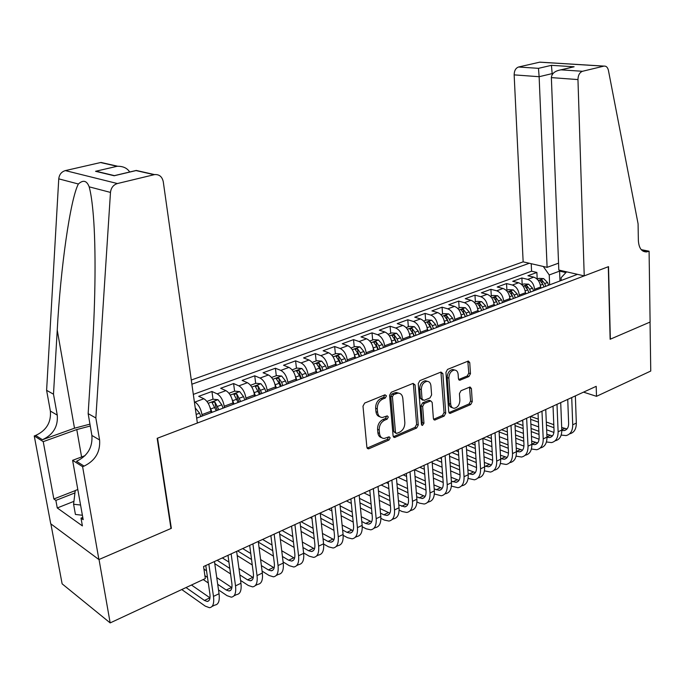<?xml version="1.0" encoding="UTF-8"?>
<svg xmlns="http://www.w3.org/2000/svg" width="685" height="685" viewBox="0 0 685 685"><rect width="100%" height="100%" fill="white"/><g stroke="black" fill="none" stroke-linecap="round" stroke-linejoin="round"><path stroke-width="1.03" d="M386.46 395.861L385.004 394.8L364.711 403.037L362.99 406.136L366.886 447.279L368.367 448.855L369.001 448.709L388.994 440.035L390.15 437.903L389.14 436.807L384.199 438.46C381.528 438.34 379.961 436.653 379.507 433.399L379.199 430.017C379.173 425.471 380.963 422.208 384.568 420.23L387.145 419.143L388.318 417.011L387.273 415.881L382.435 417.482C379.687 417.379 378.069 415.649 377.589 412.301L377.281 408.876C377.247 404.278 379.053 401.008 382.692 399.064L385.287 398.002L386.46 395.861M379.884 416.754C377.64 416.232 376.33 414.528 375.962 411.642L375.654 408.217C375.62 403.628 377.418 400.365 381.048 398.422L383.643 397.368L384.764 394.894M381.673 437.698C379.499 437.167 378.231 435.506 377.88 432.714L377.572 429.332C377.546 424.786 379.336 421.532 382.941 419.562L385.518 418.475L386.64 416.069M468.9 376.553L470.458 373.676L469.747 362.63L468.352 361.029L447.536 369.403L445.944 372.34L448.744 411.856L450.096 413.397L470.715 404.552L472.256 401.675L471.408 388.541L470.064 386.982L460.996 390.724L459.438 393.618L459.875 400.186C459.652 404.749 457.794 407.447 454.318 408.277C452.22 408.2 451.013 406.813 450.687 404.124L448.863 378.146C449.069 373.599 450.893 370.902 454.343 370.037C456.544 370.097 457.803 371.527 458.128 374.327L458.428 378.659L459.815 380.252L468.9 376.553L467.23 375.988L468.78 373.102L467.821 361.166M610.138 339.263L650.039 322.07L650.75 371.047L596.498 396.324L596.198 386.331L203.565 566.538L205.32 578.568L110.165 622.905L99.034 559.499L171.344 528.34L157.541 438.177L608.297 266.722L610.138 339.263M415.067 384.919L413.064 383.403L391.255 392.265L389.577 395.305L393.104 435.934L394.551 437.501L416.643 428.031L418.261 425.042L415.067 384.919L413.406 384.311L413.132 383.377M419.879 380.637L440.952 372.075L442.87 373.59L445.712 413.166L444.128 416.095L434.761 420.059L433.382 418.501L432.175 402.455L430.754 400.871L424.255 403.508L422.636 406.488L423.946 423.27L422.422 425.436L421.446 424.349L418.244 383.626L419.879 380.637M537.186 279.009L536.894 272.459L527.921 275.747L533.769 277.151L527.715 279.386C531.654 280.841 533.94 284.147 534.565 289.301L534.625 290.517M522.193 284.575L521.876 277.964L512.714 281.312L518.554 282.768L512.38 285.037C516.31 286.535 518.596 289.875 519.247 295.081L519.307 296.305M506.9 290.243L506.549 283.573L497.207 286.998L503.021 288.488L496.728 290.808C500.649 292.332 502.944 295.723 503.621 300.963L503.68 302.205M491.299 296.023L490.914 289.301L481.384 292.795L487.181 294.327L480.759 296.699C484.663 298.258 486.966 301.683 487.669 306.974L487.737 308.224M475.381 301.922L474.97 295.141L465.243 298.703L471.015 300.287L464.456 302.701C468.352 304.303 470.663 307.77 471.383 313.113L471.46 314.372M459.138 307.942L458.693 301.109L448.761 304.739L454.515 306.375L447.81 308.841C451.698 310.468 454.009 313.987 454.763 319.373L454.849 320.649M442.561 314.09L442.073 307.188L431.935 310.904L437.664 312.583L430.822 315.1C434.684 316.77 437.004 320.332 437.783 325.769L437.878 327.053M425.633 320.357L425.111 313.405L414.759 317.198L420.453 318.927L413.466 321.496C417.319 323.209 419.64 326.813 420.444 332.302L420.547 333.595M408.346 326.771L407.789 319.749L397.214 323.62L402.874 325.401L395.742 328.038C399.569 329.785 401.898 333.432 402.729 338.981L402.84 340.282M390.69 333.312L390.09 326.231L379.293 330.187L384.919 332.019L377.623 334.708C381.434 336.506 383.771 340.197 384.636 345.797L384.747 347.115M372.657 340L372.015 332.85L360.978 336.9L366.569 338.792L359.111 341.532C362.896 343.373 365.242 347.115 366.132 352.766L366.252 354.094M354.222 346.833L353.537 339.623L342.26 343.75L347.809 345.702L340.188 348.511C343.947 350.395 346.293 354.188 347.218 359.89L347.346 361.235M335.385 353.811L334.657 346.533L323.123 350.763L328.629 352.775L320.837 355.643C324.57 357.57 326.916 361.415 327.875 367.177L328.021 368.53M316.127 360.952L315.348 353.606L303.558 357.93L309.012 360.002L301.04 362.939C304.757 364.917 307.103 368.813 308.096 374.635L308.241 375.996M296.434 368.247L295.603 360.841L283.539 365.259L288.95 367.4L280.799 370.405C284.472 372.426 286.827 376.382 287.854 382.264L288.008 383.634M276.286 375.714L275.413 368.239L263.066 372.76L268.426 374.969L260.077 378.043C263.725 380.115 266.08 384.131 267.141 390.065L267.313 391.452M255.676 383.36L254.743 375.808L242.113 380.432L247.413 382.709L238.868 385.86C242.481 387.993 244.836 392.051 245.941 398.053L246.112 399.458M234.587 391.178L233.602 383.549L220.673 388.284L225.904 390.638L217.154 393.866C220.724 396.05 223.079 400.177 224.226 406.231L224.415 407.652M213.001 399.201L211.948 391.486L198.71 396.332L203.873 398.756L194.917 402.061C198.444 404.304 200.799 408.491 201.989 414.613L202.186 416.043M533.769 277.151C537.708 278.598 539.994 281.895 540.611 287.024L540.662 288.239M518.554 282.768C522.484 284.241 524.77 287.572 525.412 292.752L525.472 293.976M503.021 288.488C506.951 290.003 509.246 293.368 509.905 298.6L509.974 299.833M487.181 294.327C491.094 295.877 493.397 299.285 494.082 304.56L494.159 305.801M471.015 300.287C474.919 301.871 477.222 305.322 477.933 310.639L478.01 311.898M454.515 306.375C458.402 307.985 460.714 311.478 461.45 316.855L461.536 318.123M437.664 312.583C441.534 314.235 443.854 317.772 444.616 323.2L444.711 324.476M420.453 318.927C424.306 320.623 426.635 324.202 427.423 329.673L427.526 330.958M402.874 325.401C406.71 327.139 409.039 330.769 409.861 336.292L409.964 337.594M384.919 332.019C388.737 333.8 391.067 337.474 391.923 343.048L392.034 344.358M366.569 338.792C370.362 340.608 372.7 344.332 373.582 349.958L373.702 351.285M347.809 345.702C351.585 347.569 353.922 351.337 354.83 357.022L354.958 358.358M328.629 352.775C332.379 354.684 334.725 358.503 335.667 364.249L335.804 365.593M309.012 360.002C312.737 361.963 315.083 365.833 316.059 371.63L316.205 372.991M288.95 367.4C292.641 369.403 294.995 373.334 296.006 379.19L296.16 380.56M268.426 374.969C272.082 377.024 274.437 381.006 275.481 386.922L275.644 388.309M247.413 382.709C251.035 384.816 253.39 388.857 254.477 394.834L254.649 396.238M225.904 390.638C229.492 392.805 231.847 396.906 232.968 402.934L233.157 404.347M203.873 398.756C207.418 400.982 209.781 405.135 210.946 411.24L211.143 412.661M558.549 263.168L547.101 267.347L523.152 261.85L191.286 380.021M529.308 263.263L191.877 384.216M196.672 418.124L577.498 274.334M194.369 401.795L194.917 402.061M211.948 391.486L217.154 393.866M233.602 383.549L238.868 385.86M254.743 375.808L260.077 378.043M275.413 368.239L280.799 370.405M295.603 360.841L301.04 362.939M315.348 353.606L320.837 355.643M334.657 346.533L340.188 348.511M353.537 339.623L359.111 341.532M372.015 332.85L377.623 334.708M390.09 326.231L395.742 328.038M407.789 319.749L413.466 321.496M425.111 313.405L430.822 315.1M442.073 307.188L447.81 308.841M458.693 301.109L464.456 302.701M474.97 295.141L480.759 296.699M490.914 289.301L496.728 290.808M506.549 283.573L512.38 285.037M521.876 277.964L527.715 279.386M536.894 272.459L531.569 271.2L193.316 394.389M559.97 280.953L559.594 271.114L549.233 274.959L549.635 284.849M50.878 523.888L62.13 583.843L110.165 622.905M583.534 392.145L596.498 396.324M565.913 272.57L559.594 271.114L559.517 270.207M561.195 280.49L561.092 277.75L566.606 271.834M549.233 274.959L543.308 266.482M531.569 271.2L531.217 263.699M171.344 528.34L170.916 528.067M367.117 448.093L387.367 439.342L388.532 437.218M393.336 436.739L414.999 427.363L416.617 424.383L413.406 384.311M393.584 394.62L392.411 396.743L395.485 432.355L396.495 433.459L399.578 432.209C403.097 430.248 404.852 427.029 404.844 422.559L402.823 398.336C402.369 394.945 400.759 393.216 397.985 393.121L393.584 394.62L391.94 393.986L390.775 396.11L392.411 396.743M395.81 433.177L393.849 431.678L390.775 396.11M398.816 393.164L396.341 392.496L394.637 392.89L396.281 393.515M391.94 393.986L394.637 392.89M433.588 419.306L442.476 415.461L444.051 412.533L440.935 372.083M430.283 400.973L428.579 400.374L422.602 402.883L420.992 405.854L422.302 422.611L423.946 423.27M421.472 424.52L422.302 422.611M430.908 385.655C430.548 382.838 429.247 381.399 426.995 381.331C423.399 382.213 421.506 384.97 421.318 389.602L422.046 398.927L424.015 400.4L429.992 397.899L431.601 394.937L430.908 385.655M427.423 381.331L425.334 380.732C421.746 381.613 419.854 384.362 419.665 388.994L421.318 389.602M422.576 400.177L420.393 398.302L419.665 388.994M458.659 379.541L467.23 375.988M454.669 370.028L452.674 369.463C449.223 370.328 447.399 373.025 447.194 377.563L448.863 378.146M452.323 407.661C450.413 407.404 449.309 406.017 449.026 403.508L447.194 377.563M448.94 412.653L469.045 403.944L470.586 401.076L469.525 387.119M181.765 589.545L205.269 606.131L209.439 607.698C212.966 607.278 214.311 603.502 213.48 596.387L208.839 564.115M212.076 606.43L214.944 605.043C218.489 604.607 219.859 600.831 219.046 593.732L214.465 561.529M205.774 565.519L209.884 593.904C210.441 598.664 209.541 601.182 207.178 601.464L204.438 600.445L186.029 587.559M209.987 597.851L191.466 585.024M82.388 515.257L75.427 514.444L73.586 504.237L75.222 490.537L77.807 489.527M80.573 505.025L73.586 504.237M95.857 417.97L88.151 413.646L92.415 346.653C95.386 301.631 96.028 247.645 93.348 215.621C92.269 202.537 90.874 192.939 89.17 186.834C86.798 180.575 83.193 179.633 78.373 184C70.307 199.095 60.503 268.409 57.24 330.11L53.49 394.192L57.257 415.119C58.182 426.481 53.242 434.684 42.444 439.727L35.671 435.437L34.25 435.943L50.724 523.768L98.905 559.551L170.985 528.495L157.165 438.314L197.366 423.022L163.261 181.688C162.122 176.627 159.22 174.255 154.553 174.598L117.418 183.546C113.367 184.83 111.056 187.784 110.482 192.416L95.857 417.97L99.59 439.967C100.447 451.92 95.283 460.637 84.084 466.108L82.602 466.673L98.905 559.551M53.49 394.192L46.606 390.33L50.373 411.077C51.306 422.345 46.409 430.471 35.671 435.437M84.084 466.108L76.506 461.313C87.637 455.919 92.758 447.296 91.884 435.446L88.151 413.646M154.116 174.684L136.032 170.582L114.172 175.762L95.549 171.301L117.101 166.292L100.584 162.542L65.349 170.599L117.418 183.546M78.373 184L58.756 178.853L46.606 390.33M82.602 466.673L72.61 460.329L83.176 519.658L81.01 518.134L82.774 517.423M73.929 501.351L57.266 507.953L82.405 525.909L81.01 518.134M57.266 507.953L55.87 500.401L53.858 498.98L43.232 441.654L34.25 435.943M90.266 426.01L76.78 429.555L43.232 441.654M72.61 460.329L85.034 455.662M89.949 424.143L74.494 428.202L42.444 439.727M58.756 178.853C59.27 174.521 61.47 171.772 65.349 170.599M100.584 162.542L106.132 163.621M53.858 498.98L75.213 490.631M74.939 492.917L55.87 500.401M136.032 170.582L138.67 170.993M114.172 175.762L115.688 175.317M95.549 171.301L104.445 173.236M117.101 166.292L117.76 166.258C123.309 166.284 127.282 168.202 129.688 172.003M584.228 275.884L577.96 79.58L551.365 77.611L558.814 270.044L584.228 275.884L608.52 266.636L610.352 339.169L650.108 322.044L649.089 251.207L641.22 249.64M523.152 261.85L514.152 74.87C514.238 70.692 515.702 68.072 518.545 67.01L539.823 62.147L603.982 66.102C606.208 65.897 607.689 67.318 608.426 70.392L638.077 223.79L638.369 240.606C638.891 248.116 641.622 251.892 646.58 251.926L649.089 251.207M518.545 67.01L538.478 68.337L551.434 65.332L574.116 66.77L561.109 69.853L582.507 71.283L603.827 66.137L539.669 62.181M547.101 267.347L539.129 76.711L514.152 74.87M539.823 62.147L541.304 62.241M582.507 71.283C579.63 72.413 578.114 75.179 577.96 79.58M552.196 74.579L552.161 73.612L539.129 76.711L538.478 68.337M551.434 65.332L552.161 73.612L552.855 73.663M574.116 66.77L570.245 67.627M561.109 69.853L560.655 69.896C554.859 70.957 551.759 73.535 551.365 77.611M195.234 407.935L199.558 413.166L200.842 416.548M209.987 407.275L212.033 412.327M206.93 401.427L212.941 399.201L218.001 399.715L221.82 404.809L223.087 408.149M218.9 409.733L214.936 402.069L212.007 402.463L216.254 410.735M214.936 402.069L215.407 405.563L217.402 410.298M232.147 399.338L234.013 404.03M228.978 393.25L234.672 391.144L239.724 391.632L243.552 396.649L244.81 399.946M240.726 401.496L236.762 393.935L233.885 394.303L238.132 402.472M236.762 393.935L237.207 397.394L239.185 402.069M253.767 391.58L255.479 395.921M250.513 385.27L255.907 383.275L260.934 383.746L264.778 388.678L266.028 391.94M262.03 393.447L258.082 385.998L255.257 386.34L259.504 394.406M258.082 385.998L258.502 389.423L260.471 394.038M218.498 589.896L227.035 595.667L231.265 597.166C234.869 596.686 236.291 592.919 235.52 585.863L231.145 553.882M233.97 595.856L236.642 594.571C240.264 594.083 241.702 590.316 240.949 583.269L236.633 551.356M227.994 555.321L231.873 583.449C232.395 588.167 231.444 590.684 229.03 591.009L226.247 590.033L217.702 584.296M231.89 587.644L216.751 577.583M206.536 570.802L203.933 569.072M207.495 577.446L204.901 575.7M203.222 579.553L208.3 582.986M240.563 580.426L248.287 585.452L252.585 586.874C256.258 586.343 257.748 582.584 257.038 575.58L252.911 543.89M255.359 585.538L257.834 584.339C261.533 583.8 263.031 580.041 262.338 573.054L258.271 541.424M249.683 545.371L253.347 573.242C253.827 577.926 252.833 580.435 250.376 580.794L247.542 579.861L239.81 574.878M253.279 577.643L238.954 568.524M228.927 562.12L222.342 557.915M229.8 568.422L217.179 560.287M214.773 563.652L230.554 573.919M262.09 571.11L269.059 575.468L273.409 576.821C277.16 576.248 278.701 572.489 278.05 565.545L274.163 534.137M276.243 575.451L278.547 574.347C282.306 573.756 283.864 569.997 283.23 563.079L279.403 531.731M270.875 535.644L274.317 563.275C274.762 567.916 273.735 570.425 271.226 570.81L268.357 569.929L261.379 565.596M274.154 567.848L260.6 559.568M250.753 553.523L242.695 548.574M251.541 559.499L237.652 550.894M237.198 555.544L252.26 564.962M283.085 561.94L289.353 565.707L293.762 567C297.573 566.375 299.182 562.625 298.583 555.74L294.927 524.607M296.656 565.604L298.78 564.577C302.607 563.943 304.226 560.193 303.635 553.326L300.039 522.261M291.57 526.149L294.815 553.531C295.218 558.138 294.148 560.638 291.596 561.058L288.693 560.219L282.417 556.477M294.55 558.249L281.723 550.74M272.039 545.02L262.603 539.438M272.75 550.706L258.356 542.118M259.05 547.469L273.426 556.126M274.882 383.994L276.449 388.001M271.543 377.478L276.646 375.585L281.655 376.039L285.508 380.886L286.75 384.114M282.854 385.587L281.612 382.358L278.906 378.24L276.132 378.565L279.137 383.283L280.379 386.52M278.906 378.24L279.3 381.631L281.252 386.186M303.592 552.923L309.2 556.169L313.661 557.393C317.532 556.734 319.193 552.983 318.645 546.159L315.211 515.291M316.607 555.972L318.568 555.03C322.447 554.353 324.125 550.612 323.585 543.796L320.203 513.005M311.795 516.867L314.843 544.01C315.211 548.574 314.107 551.082 311.512 551.519L308.575 550.723L302.967 547.495M314.483 548.856L302.333 542.032M292.812 536.612L282.083 530.498M293.445 542.032L279.694 534.12M280.336 539.438L294.088 547.409M295.5 376.579L296.93 380.269M292.093 369.857L296.913 368.076L301.905 368.504L305.775 373.282L307 376.467M303.19 377.906L301.957 374.712L299.251 370.653L296.519 370.962L299.542 375.62L300.775 378.822M299.251 370.653L299.628 374.019L301.571 378.522M323.611 544.053L328.603 546.844L333.115 548.009C337.037 547.306 338.75 543.565 338.253 536.792L335.033 506.198M336.104 546.562L337.91 545.688C341.849 544.977 343.57 541.244 343.082 534.488L339.914 503.954M331.557 507.79L334.417 534.711C334.759 539.232 333.612 541.732 330.983 542.203L328.012 541.441L323.02 538.675M333.963 539.66L322.455 533.461M313.079 528.315L301.135 521.756M313.653 533.478L300.492 526.183M301.109 531.466L314.252 538.821M315.648 369.326L316.95 372.708M312.18 362.416L316.727 360.73L321.702 361.141L325.572 365.841L326.796 368.992M323.063 370.405L321.847 367.246L319.142 363.238L316.453 363.538L319.484 368.136L320.708 371.296M319.142 363.238L319.493 366.569L321.419 371.022M343.159 535.336L347.578 537.725L352.133 538.821C356.114 538.085 357.878 534.351 357.424 527.638L354.41 497.301M355.173 537.357L356.825 536.56C360.815 535.807 362.596 532.082 362.151 525.378L359.18 495.109M350.874 498.928L353.563 525.609C353.871 530.096 352.689 532.587 350.026 533.084L347.03 532.365L342.62 530.002M353.006 530.661L342.106 525.027M332.867 520.129L320.255 513.433M333.389 525.07L320.794 518.322M310.262 517.569L311.975 518.494M321.368 523.563L333.955 530.37M335.325 362.237L336.523 365.319M331.814 355.138L336.104 353.546L341.061 353.94L344.94 358.572L346.139 361.689M342.5 363.067L341.293 359.942L338.587 355.994L335.941 356.277L338.981 360.815L340.188 363.932M338.587 355.994L338.912 359.3L340.83 363.692M362.245 526.765L366.141 528.794L370.739 529.839C374.772 529.06 376.579 525.344 376.176 518.682L373.351 488.61M373.83 528.349L375.329 527.63C379.37 526.842 381.194 523.117 380.8 516.473L378.026 486.461M369.772 490.254L372.289 516.713C372.563 521.157 371.356 523.648 368.658 524.171L365.627 523.486L361.774 521.49M371.638 521.842L361.303 516.73M352.201 512.063L340.111 505.864M352.672 516.79L340.599 510.548M328.543 509.178L331.891 510.924M341.139 515.754L353.203 522.047M354.565 355.267L355.661 358.092M351.003 348.023L355.044 346.524L359.985 346.901L363.872 351.465L365.062 354.547M361.5 355.892L360.301 352.801L357.604 348.913L355.001 349.179L358.05 353.657L359.248 356.739M357.604 348.913L357.912 352.184L359.813 356.525M380.894 518.339L384.311 520.061L388.952 521.054C393.027 520.24 394.885 516.533 394.517 509.923L391.88 480.108M392.077 519.547L393.438 518.887C397.523 518.065 399.398 514.358 399.038 507.765L396.452 478.01M388.258 481.769L390.604 508.005C390.852 512.414 389.611 514.897 386.879 515.445L383.823 514.795L380.492 513.125M389.859 513.202L380.064 508.561M371.09 504.109L359.505 498.372M371.518 508.638L359.942 502.858M346.447 500.958L351.328 503.424M360.447 508.022L372.015 513.861M373.359 348.425L374.37 351.028M369.78 341.061L373.582 339.657L378.497 340.017L382.393 344.512L383.574 347.552M380.089 348.87L378.899 345.822L376.202 341.978L373.642 342.235L376.69 346.653L377.88 349.701M376.202 341.978L376.493 345.223L378.385 349.513M399.115 510.068L402.086 511.515L406.77 512.457C410.889 511.609 412.79 507.902 412.464 501.351L410.007 471.785M409.938 510.924L411.163 510.334C415.29 509.477 417.199 505.778 416.891 499.237L414.476 469.73M406.333 473.472L408.525 499.485C408.748 503.86 407.481 506.335 404.715 506.9L398.79 504.913M407.686 504.742L398.413 500.538M389.551 496.282L378.437 490.957M389.945 500.632L378.839 495.264M369.84 490.905L369.112 490.554M363.983 492.909L370.32 496M379.31 500.392L390.407 505.813M391.734 341.704L392.676 344.118M388.147 334.254L391.717 332.936L396.615 333.278L400.511 337.705L401.684 340.719M398.276 342.003L397.094 338.989L394.397 335.205L391.871 335.436L394.937 339.803L396.11 342.817M394.397 335.205L394.671 338.416L396.546 342.654M416.934 501.934L419.494 503.15L424.212 504.032C428.373 503.158 430.308 499.468 430.026 492.96L427.748 463.642M427.414 502.49L428.51 501.959C432.68 501.069 434.632 497.378 434.358 490.897L432.124 461.639M424.032 465.346L426.07 491.145C426.258 495.486 424.965 497.952 422.183 498.543L416.694 496.848M425.145 496.462L416.352 492.643M407.609 488.585L396.94 483.627M407.96 492.755L397.3 487.763M388.421 483.61L386.357 482.642M381.168 485.023L388.875 488.67M397.745 492.866L408.388 497.892M409.716 335.111L410.598 337.354M406.111 327.593L409.467 326.351L414.348 326.685L418.244 331.052L419.408 334.023M416.069 335.282L414.904 332.302L412.207 328.569L409.724 328.791L412.79 333.098L413.954 336.087M412.207 328.569L412.456 331.745L414.322 335.941M434.358 493.953L441.286 495.794C445.49 494.878 447.468 491.205 447.219 484.749L445.104 455.679M445.498 493.757C449.711 492.84 451.698 489.158 451.466 482.728L449.386 453.71M441.354 457.4L443.238 482.985C443.409 487.292 442.09 489.749 439.273 490.357L434.213 488.927M442.227 488.345L433.905 484.886M425.265 480.998L415.024 476.392M425.582 485.014L415.35 480.373M406.582 476.4L403.251 474.885M398.002 477.299L407.01 481.418M415.761 485.434L425.984 490.117M427.303 328.637L428.125 330.735M423.698 321.077L426.841 319.912L431.704 320.229L435.6 324.527L436.756 327.473M433.485 328.706L432.329 325.76L429.632 322.07L427.183 322.284L430.257 326.539L431.413 329.494M429.632 322.07L429.872 325.221L431.73 329.374M451.406 486.11L458.008 487.72C462.247 486.778 464.259 483.113 464.053 476.709L462.101 447.879M462.135 485.725C466.382 484.783 468.403 481.11 468.206 474.731L466.297 445.952M458.308 449.617L460.055 474.988C460.2 479.269 458.856 481.718 456.022 482.343L451.355 481.153M458.959 480.39L451.072 477.265M442.544 473.549L432.706 469.251M442.827 477.411L432.997 473.087M424.34 469.276L419.811 467.281M414.502 469.722L424.734 474.268M433.382 478.104L443.204 482.471M444.522 322.292L445.293 324.253M440.917 314.698L443.854 313.61L448.692 313.901L452.597 318.148L453.735 321.059M450.542 322.267L449.394 319.356L446.697 315.708L444.291 315.913L447.365 320.118L448.512 323.037M446.697 315.708L446.92 318.842L448.761 322.943M468.086 478.413L474.397 479.817C478.661 478.849 480.716 475.185 480.545 468.84L478.738 440.241M478.438 477.865C482.711 476.888 484.774 473.232 484.612 466.896L482.848 438.357M474.91 441.996L476.529 467.161C476.649 471.4 475.279 473.849 472.419 474.491L468.129 473.523M475.347 472.599L467.881 469.782M459.455 466.211L449.994 462.204M441.44 458.582L440.053 458M459.712 469.927L450.259 465.903M441.714 462.255L436.045 459.832M432.226 462.957L442.073 467.204M450.619 470.886L460.055 474.953M461.373 316.068L462.101 317.908M457.777 308.447L460.517 307.428L465.338 307.711L469.234 311.898L470.372 314.783M467.238 315.965L466.1 313.079L463.411 309.483L461.031 309.671L464.113 313.824L465.252 316.718M463.411 309.483L463.617 312.583L465.449 316.641M484.415 470.86L490.443 472.068C494.741 471.074 496.83 467.427 496.694 461.125L495.032 432.757M494.407 470.15C498.714 469.156 500.803 465.509 500.675 459.224L499.057 430.916M491.179 434.53L492.661 459.489C492.755 463.702 491.368 466.134 488.491 466.802L484.56 466.031M491.402 464.952L484.329 462.418M476.006 458.993L466.913 455.26M458.462 451.783L455.893 450.73M476.238 462.58L467.153 458.822M458.702 455.319L451.963 452.528M449.574 456.278L459.044 460.243M467.478 463.771L476.546 467.564M477.873 309.962L478.558 311.692M474.285 302.325L476.846 301.383L481.641 301.648L485.537 305.784L486.658 308.627M483.593 309.791L482.463 306.931L479.783 303.386L477.436 303.566L480.519 307.668L481.649 310.528M479.783 303.386L479.971 306.46L481.786 310.468M500.41 463.437L506.172 464.473C510.505 463.454 512.611 459.823 512.508 453.564L511.001 425.436M510.06 462.598C514.392 461.57 516.516 457.94 516.421 451.706L514.94 423.63M507.114 427.217L508.467 451.98C508.544 456.159 507.131 458.582 504.228 459.267L500.641 458.667M507.131 457.469L500.444 455.191M492.207 451.903L483.464 448.41M475.107 445.07L471.417 443.597M492.412 455.362L483.678 451.852M475.33 448.495L467.564 445.37M466.545 449.677L475.647 453.376M483.987 456.767L492.686 460.303M494.039 303.969L494.681 305.604M490.46 296.331L492.832 295.449L497.61 295.706L501.506 299.782L502.619 302.607M499.613 303.738L498.492 300.912L495.82 297.41L493.5 297.581L496.591 301.631L497.712 304.457M496.094 300.587L497.798 304.423M516.07 456.15L521.593 457.032C525.943 455.987 528.092 452.365 528.015 446.166L526.645 418.252M525.395 455.2C529.762 454.146 531.911 450.524 531.843 444.334L530.507 416.48M522.723 420.051L523.965 444.616C524.016 448.761 522.587 451.175 519.667 451.877L516.404 451.449M522.552 450.122L516.225 448.084M508.082 444.925L499.673 441.662M491.41 438.46L486.65 436.61M508.27 448.264L499.862 444.985M491.607 441.756L482.874 438.349M483.139 443.152L491.899 446.611M500.144 449.865L508.476 453.153M509.871 298.095L510.479 299.636M506.309 290.457L508.51 289.644L513.262 289.892L517.149 293.908L518.262 296.699M515.317 297.812L514.204 295.012L511.532 291.553L509.246 291.716L512.337 295.714L513.45 298.514M512.038 295.047L513.485 298.506M531.406 449L536.706 449.737C541.081 448.675 543.256 445.062 543.214 438.905L541.972 411.223M540.439 447.939C544.823 446.868 546.998 443.255 546.964 437.116L545.757 409.484M538.025 413.029L539.146 437.39C539.181 441.508 537.734 443.923 534.797 444.633L531.843 444.342L528.015 446.166M537.665 442.921L531.688 441.106M523.631 438.066L515.54 435.009M507.371 431.935L501.591 429.752M523.794 441.294L515.711 438.22M507.542 435.121L499.117 431.918M499.391 436.713L507.808 439.941M515.959 443.067L523.939 446.132M525.386 292.332L525.969 293.788M521.842 284.703L523.871 283.95L528.606 284.181L532.493 288.145L533.589 290.911M530.704 291.998L529.599 289.233L526.936 285.816L524.684 285.97L527.767 289.918L528.871 292.692M546.442 441.971L551.519 442.587C555.929 441.5 558.121 437.895 558.112 431.79L556.999 404.321M555.184 440.815C559.594 439.727 561.794 436.131 561.794 430.034L560.707 402.617M553.026 406.145L554.037 430.317C554.054 434.401 552.581 436.807 549.635 437.527L546.972 437.355M552.478 435.857L546.835 434.239M538.872 431.319L531.081 428.459M522.997 425.496L516.25 423.022M539.009 434.444L531.226 431.567M523.152 428.587L515.043 425.591M515.291 430.351L523.4 433.374M531.457 436.379L539.086 439.231M540.593 286.681L541.141 288.06M537.066 279.06L538.932 278.367L543.642 278.589L547.529 282.503L548.616 285.234M545.782 286.304L544.695 283.564L542.032 280.191L539.806 280.336L542.897 284.241L543.993 286.981M561.169 435.078L566.058 435.574C570.485 434.461 572.703 430.874 572.72 424.811L571.727 397.565M569.646 433.836C574.081 432.723 576.308 429.144 576.325 423.09L575.366 395.896M567.737 399.398L568.636 423.381C568.636 427.431 567.146 429.829 564.183 430.565L561.803 430.488M567.017 428.93L561.691 427.5M553.805 424.683L546.305 422.011M538.307 419.16L530.644 416.42M553.925 427.714L546.433 425.017M538.444 422.148L530.644 419.34M521.439 420.641L522.775 421.129M530.866 424.066L538.667 426.901M546.647 429.795L553.925 432.44M540.611 287.024L534.565 289.301M525.412 292.752L519.247 295.081M509.905 298.6L503.621 300.963M494.082 304.56L487.669 306.974M477.933 310.639L471.383 313.113M461.45 316.855L454.763 319.373M444.616 323.2L437.783 325.769M427.423 329.673L420.444 332.302M409.861 336.292L402.729 338.981M391.923 343.048L384.636 345.797M373.582 349.958L366.132 352.766M354.83 357.022L347.218 359.89M335.667 364.249L327.875 367.177M316.059 371.63L308.096 374.635M296.006 379.19L287.854 382.264M275.481 386.922L267.141 390.065M254.477 394.834L245.941 398.053M232.968 402.934L224.226 406.231M210.946 411.24L201.989 414.613M381.048 398.422L382.692 399.064M375.654 408.217L377.281 408.876M375.962 411.642L377.589 412.301M385.518 418.475L387.145 419.143M382.941 419.562L384.568 420.23M377.572 429.332L379.199 430.017M377.88 432.714L379.507 433.399M387.367 439.342L388.994 440.035M367.391 447.999L369.001 448.709M383.643 397.368L385.287 398.002M416.617 424.383L418.261 425.042M414.999 427.363L416.643 428.031M393.524 436.67L395.151 437.364M393.849 431.678L395.485 432.355M441.2 373.008L442.87 373.59M444.051 412.533L445.712 413.166M442.476 415.461L444.128 416.095M433.656 419.28L435.3 419.922M428.579 400.374L430.231 400.999M422.602 402.883L424.255 403.508M420.992 405.854L422.636 406.488M420.393 398.302L422.046 398.927M458.676 379.584L460.286 380.141M449.026 403.508L450.687 404.124M469.739 387.958L471.408 388.541M470.586 401.076L472.256 401.675M469.045 403.944L470.715 404.552M448.966 412.644L450.619 413.278M468.069 362.082L469.747 362.63M468.78 373.102L470.458 373.676M213.48 596.387L219.046 593.732M204.438 600.445L209.935 597.817M57.257 415.119L50.373 411.077M91.884 435.446L99.59 439.967M110.482 192.416L89.17 186.834M57.24 330.11L74.494 428.202M81.584 456.963L76.78 429.555M641.725 250.171L648.335 251.498M199.558 413.166L196.15 414.442M217.873 399.697L208.189 403.302M214.979 407.378L210.757 408.962M221.82 404.809L217.633 406.376M239.596 391.623L230.246 395.099M236.873 399.158L232.746 400.699M243.552 396.649L239.459 398.182M260.805 383.728L251.78 387.093M258.254 391.126L254.229 392.633M264.778 388.678L260.779 390.176M235.52 585.863L240.949 583.269M226.247 590.033L231.616 587.465M257.038 575.58L262.338 573.054M247.542 579.861L252.791 577.352M278.05 565.545L283.23 563.079M268.357 569.929L273.486 567.48M298.583 555.74L303.635 553.326M288.693 560.219L293.702 557.821M281.535 376.022L272.818 379.267M279.137 383.283L275.207 384.756M285.508 380.886L281.612 382.358M318.645 546.159L323.585 543.796M308.575 550.723L313.473 548.385M301.785 368.496L293.368 371.621M299.542 375.62L295.697 377.067M305.775 373.282L301.957 374.712M338.253 536.792L343.082 534.488M328.012 541.441L332.807 539.155M321.582 361.132L313.447 364.155M319.484 368.136L315.734 369.54M325.572 365.841L321.847 367.246M357.424 527.638L362.151 525.378M347.03 532.365L351.713 530.121M340.933 353.931L333.081 356.851M338.981 360.815L335.316 362.185M344.94 358.572L341.293 359.942M376.176 518.682L380.8 516.473M365.627 523.486L370.208 521.294M359.865 346.893L352.278 349.71M358.05 353.657L354.496 354.984M363.872 351.465L360.301 352.801M394.517 509.923L399.038 507.765M383.823 514.795L388.318 512.645M378.377 340.008L371.056 342.731M376.69 346.653L373.257 347.946M382.393 344.512L378.899 345.822M412.464 501.351L416.891 499.237M401.641 506.292L406.034 504.186M396.495 333.27L389.423 335.898M394.937 339.803L391.606 341.053M400.511 337.705L397.094 338.989M430.026 492.96L434.358 490.897M419.074 497.961L423.381 495.906M414.228 326.668L407.387 329.211M412.79 333.098L409.561 334.306M418.244 331.052L414.904 332.302M447.219 484.749L451.466 482.728M436.148 489.809L440.361 487.797M431.584 320.22L424.974 322.669M430.257 326.539L427.132 327.713M435.6 324.527L432.329 325.76M464.053 476.709L468.206 474.731M452.871 481.829L456.998 479.851M448.572 313.893L442.193 316.273M447.365 320.118L444.334 321.256M452.597 318.148L449.394 319.356M480.545 468.84L484.612 466.896M469.259 474.003L473.301 472.076M465.218 307.702L459.053 309.997M464.113 313.824L461.176 314.929M469.234 311.898L466.1 313.079M496.694 461.125L500.675 459.224M485.305 466.339L489.27 464.447M481.521 301.64L475.561 303.857M480.519 307.668L477.668 308.738M485.537 305.784L482.463 306.931M512.508 453.564L516.421 451.706M501.035 458.83L504.922 456.972M497.49 295.706L491.736 297.847M496.591 301.631L493.825 302.667M501.506 299.782L498.492 300.912M495.983 300.398L495.82 297.41M516.456 451.466L520.266 449.651M513.142 289.883L507.576 291.947M512.337 295.714L509.657 296.725M517.149 293.908L514.204 295.012M511.678 294.404L511.532 291.553M543.214 438.905L546.964 437.116M531.834 444.128L535.31 442.467M528.486 284.172L523.109 286.176M527.767 289.918L525.172 290.894M532.493 288.145L529.599 289.233M527.065 288.539L526.936 285.816M558.112 431.79L561.794 430.034M546.955 436.902L550.055 435.42M543.522 278.581L538.324 280.516M542.897 284.241L540.379 285.183M547.529 282.503L544.695 283.564M542.143 282.794L542.032 280.191M572.72 424.811L576.325 423.09M561.786 429.829L564.526 428.519M367.323 448.392L368.367 448.855M393.575 437.09L394.551 437.501M396.341 392.496L397.985 393.121M433.879 419.708L434.761 420.059M429.101 400.254L430.754 400.871M421.789 425.179L422.422 425.436M425.334 380.732L426.995 381.331M458.984 379.961L459.815 380.252M452.674 369.463L454.343 370.037M449.249 413.081L450.096 413.397M207.178 601.464L208.942 600.625M154.553 174.598L136.221 170.437M114.335 175.643L136.187 170.462M96.225 171.267L114.378 175.617M117.76 166.258L101.003 162.456M643.146 251.232L646.58 251.926M560.655 69.896L573.67 66.813M229.03 591.009L230.836 590.145M250.376 580.794L252.217 579.904M271.226 570.81L273.109 569.903M291.596 561.058L293.522 560.133M311.512 551.519L313.473 550.586M330.983 542.203L332.978 541.244M350.026 533.084L352.056 532.117M368.658 524.171L370.713 523.177M386.879 515.445L388.969 514.444M404.715 506.9L406.83 505.89M422.183 498.543L424.315 497.524M439.273 490.357L441.44 489.321M456.022 482.343L458.196 481.298M472.419 474.491L474.619 473.438M488.491 466.802L490.708 465.74M504.228 459.267L506.472 458.188M519.667 451.877L521.927 450.79M534.797 444.633L537.066 443.546M549.635 437.527L551.922 436.431M564.183 430.565L566.486 429.461"/></g></svg>
